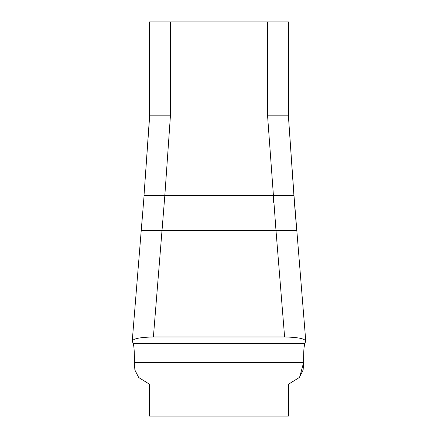 <?xml version="1.0" encoding="UTF-8"?>
<svg xmlns="http://www.w3.org/2000/svg" width="438" height="438" viewBox="0 0 438 438"><rect width="100%" height="100%" fill="white"/><g stroke="black" fill="none" stroke-linecap="round" stroke-linejoin="round"><path stroke-width="0.66" d="M149.599 384.268L138.72 377.551L149.599 384.268L149.599 416.1L288.401 416.1L288.401 384.268L299.28 377.551L288.401 384.268M170.42 21.9L170.42 115.846L149.599 115.846L149.599 21.9L288.401 21.9L288.401 115.846L267.58 115.846L267.58 21.9M149.599 115.846L143.998 195.676L149.599 116.973M170.42 115.846L164.819 195.676L293.925 195.676L288.401 115.846L294.002 195.676L305.757 341.027M134.307 353.597L134.877 370.017L138.72 377.551L134.877 370.017L134.373 362.461C134.466 352.404 134.083 346.135 133.212 343.666L132.303 341.273C132.862 338.694 139.892 337.26 153.393 336.981L284.607 336.981L276.006 230.722L296.745 230.722L294.55 204.092M299.674 377.173L299.28 377.551L299.674 377.173L303.627 362.461L303.123 370.017L299.28 377.551M284.607 336.981C298.097 337.255 305.127 338.689 305.697 341.273L304.788 343.666C303.917 346.184 303.529 352.448 303.627 362.461L303.622 361.958M164.557 199.312L164.819 195.676L144.075 195.676L141.255 230.722L161.994 230.722L153.393 336.981M164.819 195.676L161.994 230.722L276.006 230.722L267.58 115.846M133.94 347.553L134.006 348.237M134.17 350.482L134.252 352.059M303.693 353.597L303.737 352.404M303.868 349.842L303.983 348.369M304.065 347.498L304.771 343.704M303.123 370.017L303.627 362.461L134.373 362.461L134.877 370.017L303.123 370.017M303.884 349.628L304.153 346.754M153.191 336.981L149.599 337.046M161.994 230.722L162.126 229.107M273.181 195.676L273.728 203.046M133.212 343.666L304.788 343.666M132.243 341.027L142.629 213.268M295.371 213.268L296.827 230.722"/></g></svg>
